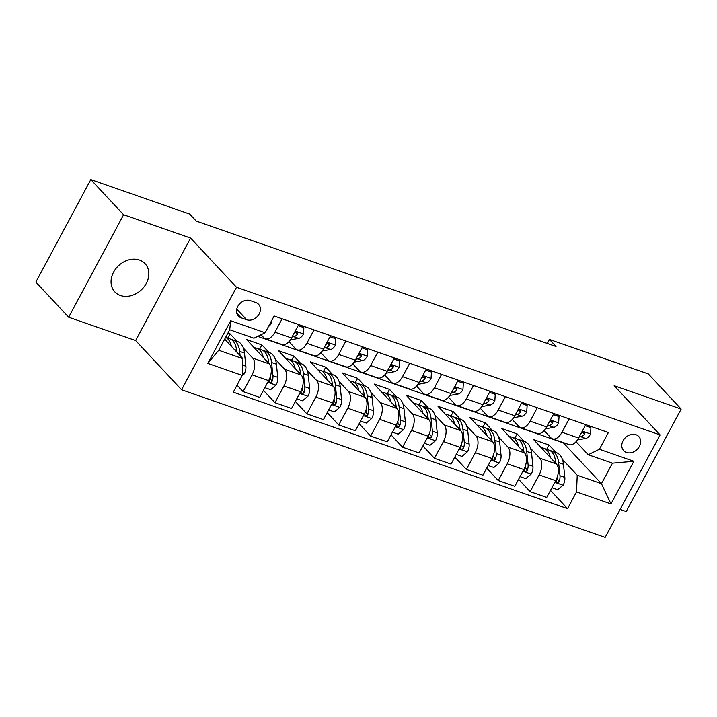 <?xml version="1.0" encoding="UTF-8"?>
<svg xmlns="http://www.w3.org/2000/svg" width="717" height="717" viewBox="0 0 717 717"><rect width="100%" height="100%" fill="white"/><g stroke="black" fill="none" stroke-linecap="round" stroke-linejoin="round"><path stroke-width="1.08" d="M139.448 260.038A20.676 16.616 137 0 0 115.831 268.66A20.676 16.616 137 0 0 114.828 291.873A20.676 16.616 137 0 0 120.438 295.494A20.676 16.616 137 0 0 144.063 286.863A20.676 16.616 137 0 0 145.058 263.65A20.676 16.616 137 0 0 139.448 260.038M635.97 434.726A10.343 8.308 137 0 0 624.166 439.037A10.343 8.308 137 0 0 623.665 450.643A10.343 8.308 137 0 0 626.47 452.454A10.343 8.308 137 0 0 638.282 448.143A10.343 8.308 137 0 0 638.775 436.536A10.343 8.308 137 0 0 635.97 434.726M620.133 509.446L626.201 511.562L681.15 409.066L648.338 373.933L549.464 339.464L547.322 343.461M181.571 389.761L605.148 537.4L660.097 434.914L236.52 287.275L181.571 389.761L135.638 340.566L190.597 238.08L123.611 214.733L68.662 317.219L135.638 340.566M68.662 317.219L35.85 282.086L90.799 179.6L123.611 214.733M90.799 179.6L189.682 214.06L196.243 221.087L556.025 346.499L549.464 339.464M241.055 317.783L246.675 319.746A10.02 8.048 137 0 0 258.12 315.561A10.02 8.048 137 0 0 258.595 304.322A10.02 8.048 137 0 0 255.879 302.574L250.269 300.611A10.02 8.048 137 0 0 238.824 304.788A10.02 8.048 137 0 0 238.34 316.036A10.02 8.048 137 0 0 241.055 317.783L236.78 313.204M242.265 375.412L207.813 363.402L230.686 320.75L265.138 332.751L253.943 338.209L229.709 329.766L218.712 350.263L242.955 358.706L242.265 375.412L233.276 392.172L567.55 508.685L550.495 490.419M257.735 336.363L563.41 442.909L601.464 483.67L612.452 463.173L588.218 454.721L599.403 449.263L608.392 432.512L274.127 316L265.138 332.751M599.403 449.263L633.855 461.273L610.983 503.934L576.531 491.925L567.55 508.685M681.15 409.066L614.173 385.719L660.097 434.914M190.597 238.08L236.52 287.275M588.218 454.721L576.047 441.69M569.181 418.845L561.994 432.243A12.924 7.08 109.2 0 1 552.493 438.831A12.924 7.08 109.2 0 1 550.808 437.702L544.149 430.576M537.293 407.722L530.105 421.13A12.924 7.08 109.2 0 1 520.596 427.708A12.924 7.08 109.2 0 1 518.911 426.588L512.252 419.454M505.395 396.609L498.207 410.007A12.924 7.08 109.2 0 1 488.707 416.595A12.924 7.08 109.2 0 1 487.013 415.466L480.354 408.34M473.498 385.486L466.31 398.894A12.924 7.08 109.2 0 1 456.81 405.472A12.924 7.08 109.2 0 1 455.116 404.352L448.466 397.218M441.6 374.373L434.412 387.772A12.924 7.08 109.2 0 1 424.912 394.359A12.924 7.08 109.2 0 1 423.227 393.23L416.568 386.105M409.703 363.259L402.515 376.658A12.924 7.08 109.2 0 1 393.015 383.237A12.924 7.08 109.2 0 1 391.33 382.116L384.671 374.982M377.805 352.137L370.626 365.545A12.924 7.08 109.2 0 1 361.117 372.123A12.924 7.08 109.2 0 1 359.432 370.994L352.773 363.869M345.917 341.023L338.729 354.422A12.924 7.08 109.2 0 1 329.22 361.001A12.924 7.08 109.2 0 1 327.535 359.88L320.875 352.746M314.019 329.901L306.831 343.309A12.924 7.08 109.2 0 1 297.331 349.887A12.924 7.08 109.2 0 1 295.637 348.767L288.987 341.633M282.122 318.787L274.934 332.186A12.924 7.08 109.2 0 1 265.433 338.774A12.924 7.08 109.2 0 1 263.748 337.644L261.042 334.749M224.681 339.132L242.955 358.706M227.925 333.082L230.049 333.826L237.085 341.364M243.43 348.157L252.751 358.142A12.924 7.08 109.2 0 1 252.061 374.848L243.081 391.599L237.049 385.146M259.653 349.224L261.947 344.949L246.639 339.607L269.341 363.922A12.924 7.08 109.2 0 1 268.651 380.628L259.662 397.379L243.081 391.599M261.947 344.949L268.983 352.477M275.328 359.271L284.649 369.264A12.924 7.08 109.2 0 1 283.959 385.961L274.969 402.721L263.435 390.362M291.55 360.346L293.845 356.062L278.537 350.73L301.239 375.045A12.924 7.08 109.2 0 1 300.548 391.742L291.559 408.502L274.969 402.721M293.845 356.062L300.88 363.6M307.226 370.393L316.547 380.377A12.924 7.08 109.2 0 1 315.856 397.084L306.867 413.834L295.323 401.475M323.448 371.46L325.742 367.176L310.425 361.843L333.136 386.158A12.924 7.08 109.2 0 1 332.437 402.864L323.457 419.615L306.867 413.834M325.742 367.176L332.769 374.713M339.123 381.507L348.444 391.5A12.924 7.08 109.2 0 1 347.754 408.197L338.765 424.957L327.221 412.589M355.336 382.582L357.631 378.298L342.323 372.965L365.025 397.281A12.924 7.08 109.2 0 1 364.335 413.978L355.354 430.738L338.765 424.957M357.631 378.298L364.666 385.827M371.012 392.629L380.342 402.613A12.924 7.08 109.2 0 1 379.643 419.311L370.662 436.07L359.118 423.711M387.234 393.696L389.528 389.412L374.22 384.079L396.922 408.394A12.924 7.08 109.2 0 1 396.232 425.1L387.243 441.851L370.662 436.07M389.528 389.412L396.564 396.949M402.909 403.743L412.23 413.727A12.924 7.08 109.2 0 1 411.54 430.433L402.56 447.193L391.016 434.825M419.131 404.818L421.426 400.534L406.118 395.192L428.82 419.508A12.924 7.08 109.2 0 1 428.13 436.214L419.14 452.974L402.56 447.193M421.426 400.534L428.461 408.063M434.807 414.865L444.128 424.849A12.924 7.08 109.2 0 1 443.438 441.547L434.448 458.306L422.913 445.947M451.029 415.932L453.323 411.648L438.015 406.315L460.717 430.63A12.924 7.08 109.2 0 1 460.027 447.327L451.038 464.087L434.448 458.306M453.323 411.648L460.359 419.185M466.704 425.979L476.025 435.963A12.924 7.08 109.2 0 1 475.335 452.669L466.346 469.429L454.802 457.061M482.926 427.045L485.221 422.77L469.904 417.428L492.615 441.744A12.924 7.08 109.2 0 1 491.916 458.45L482.935 475.21L466.346 469.429M485.221 422.77L492.247 430.299M498.602 437.101L507.923 447.085A12.924 7.08 109.2 0 1 507.233 463.782L498.243 480.542L486.7 468.183M514.815 438.168L517.109 433.884L501.801 428.551L524.503 452.866A12.924 7.08 109.2 0 1 523.813 469.563L514.833 486.323L498.243 480.542M517.109 433.884L524.145 441.421M530.49 448.215L539.82 458.199A12.924 7.08 109.2 0 1 539.121 474.905L530.141 491.665L518.597 479.297M546.712 449.281L549.007 445.006L533.699 439.664L556.401 463.98A12.924 7.08 109.2 0 1 555.711 480.686L546.721 497.446L530.141 491.665M549.007 445.006L556.042 452.535M562.388 459.337L577.221 475.219L601.464 483.67L610.983 503.934M227.755 338.11L230.049 333.826M298.711 324.568L291.523 337.967A12.924 7.08 109.2 0 1 282.014 344.554L265.433 338.774M330.6 335.681L323.421 349.089A12.924 7.08 109.2 0 1 313.912 355.668L297.331 349.887M362.497 346.804L355.309 360.203A12.924 7.08 109.2 0 1 345.809 366.781L329.22 361.001M394.395 357.917L387.207 371.325A12.924 7.08 109.2 0 1 377.707 377.904L361.117 372.123M426.292 369.04L419.104 382.439A12.924 7.08 109.2 0 1 409.604 389.017L393.015 383.237M458.19 380.153L451.002 393.561A12.924 7.08 109.2 0 1 441.493 400.14L424.912 394.359M490.078 391.276L482.899 404.675A12.924 7.08 109.2 0 1 473.39 411.253L456.81 405.472M521.976 402.389L514.788 415.788A12.924 7.08 109.2 0 1 505.288 422.376L488.707 416.595M553.874 413.503L546.686 426.911A12.924 7.08 109.2 0 1 537.185 433.489L520.596 427.708M576.531 491.925L577.221 475.219M585.771 424.625L578.583 438.024A12.924 7.08 109.2 0 1 569.083 444.612L552.493 438.831M229.709 329.766L230.686 320.75M218.712 350.263L207.813 363.402M633.855 461.273L612.452 463.173M271.716 320.481L271.555 322.946A8.559 4.696 109.2 0 1 268.472 326.54M242.113 375.699L244.228 373.916A8.559 4.696 -70.8 0 0 245.877 366.235L244.497 353.069A24.719 13.551 -70.8 0 0 237.623 341.552L232.774 339.858A24.719 13.551 -70.8 0 0 231.188 339.491M231.385 346.32A24.719 13.551 -70.8 0 0 225.604 337.402M240.096 355.641L239.648 351.375A24.719 13.551 -70.8 0 0 232.774 339.858M236.619 350.667A20.515 11.248 109.2 0 1 236.951 352.28M225.631 337.366L229.709 338.791A24.719 13.551 109.2 0 1 236.583 350.308L236.771 352.083M298.129 325.635L303.874 327.642L303.452 334.068A8.559 4.696 109.2 0 1 298.666 338.388L290.358 339.876M303.874 327.642L302.162 325.814L298.693 324.604M292.034 337.017L293.818 336.694A8.559 4.696 -70.8 0 0 297.331 334.283L297.663 333.253L296.677 332.204L294.266 333.217A8.559 4.696 109.2 0 1 293.764 333.781M330.026 336.757L335.771 338.756L335.35 345.182A8.559 4.696 109.2 0 1 330.564 349.502L322.256 350.998M335.771 338.756L334.059 336.927L330.582 335.717M323.932 348.13L325.715 347.817A8.559 4.696 -70.8 0 0 329.22 345.397L329.56 344.375L328.574 343.318L326.163 344.33A8.559 4.696 109.2 0 1 325.661 344.904M361.924 347.87L367.66 349.869L367.247 356.304A8.559 4.696 109.2 0 1 362.461 360.624L354.153 362.112M367.66 349.869L365.957 348.05L362.479 346.831M355.82 359.253L357.613 358.93A8.559 4.696 -70.8 0 0 361.117 356.519L361.458 355.489L360.463 354.44L358.061 355.453A8.559 4.696 109.2 0 1 357.559 356.017M264.86 387.682L270.605 389.681L276.126 385.029A8.559 4.696 -70.8 0 0 277.775 377.357L276.395 364.182A24.719 13.551 -70.8 0 0 269.52 352.665L264.672 350.971A24.719 13.551 -70.8 0 0 263.085 350.613M263.282 357.433A24.719 13.551 -70.8 0 0 256.758 348.22A24.719 13.551 -70.8 0 0 254.284 347.799M269.511 378.827A8.559 4.696 109.2 0 1 269.162 380.028L269.269 381.829L270.121 382.43L271.259 382.26L272.227 381.094A8.559 4.696 -70.8 0 0 272.926 375.663L271.546 362.497A24.719 13.551 -70.8 0 0 264.672 350.971M268.517 361.789A20.515 11.248 109.2 0 1 268.848 363.394M256.758 348.22L261.606 349.905A24.719 13.551 109.2 0 1 268.481 361.431L268.669 363.205M270.282 376.775L270.372 377.671A4.365 2.393 109.2 0 1 270.336 379.069L272.227 381.094M296.757 398.804L302.502 400.803L308.023 396.151A8.559 4.696 -70.8 0 0 309.663 388.471L308.283 375.305A24.719 13.551 -70.8 0 0 301.418 363.779L296.569 362.094A24.719 13.551 -70.8 0 0 294.974 361.727M295.18 368.556A24.719 13.551 -70.8 0 0 288.655 359.334A24.719 13.551 -70.8 0 0 286.182 358.912M301.409 389.94A8.559 4.696 109.2 0 1 301.059 391.141L301.167 392.952L302.018 393.552L303.157 393.373L304.125 392.208A8.559 4.696 -70.8 0 0 304.815 386.786L303.434 373.611A24.719 13.551 -70.8 0 0 296.569 362.094M300.414 372.903A20.515 11.248 109.2 0 1 300.746 374.516M288.655 359.334L293.504 361.027A24.719 13.551 109.2 0 1 300.378 372.544L300.557 374.319M302.171 387.888L302.269 388.793A4.365 2.393 109.2 0 1 302.233 390.191L304.125 392.208M328.655 409.918L334.391 411.917L339.912 407.265A8.559 4.696 -70.8 0 0 341.561 399.593L340.181 386.418A24.719 13.551 -70.8 0 0 333.306 374.901L328.458 373.207A24.719 13.551 -70.8 0 0 326.871 372.849M327.069 379.669A24.719 13.551 -70.8 0 0 320.553 370.456A24.719 13.551 -70.8 0 0 318.07 370.035M333.306 401.063A8.559 4.696 109.2 0 1 332.957 402.264L333.055 404.065L333.916 404.666L335.054 404.487L336.022 403.33A8.559 4.696 -70.8 0 0 336.712 397.899L335.332 384.733A24.719 13.551 -70.8 0 0 328.458 373.207M332.312 384.016A20.515 11.248 109.2 0 1 332.634 385.629M320.553 370.456L325.401 372.141A24.719 13.551 109.2 0 1 332.276 383.667L332.455 385.441M334.068 399.01L334.167 399.907A4.365 2.393 109.2 0 1 334.131 401.305L336.022 403.33M393.821 358.993L399.557 360.992L399.136 367.418A8.559 4.696 109.2 0 1 394.35 371.738L386.051 373.234M399.557 360.992L397.854 359.163L394.377 357.953M387.718 370.366L389.501 370.044A8.559 4.696 -70.8 0 0 393.015 367.633L393.355 366.602L392.36 365.553L389.949 366.566A8.559 4.696 109.2 0 1 389.456 367.131M360.552 421.04L366.288 423.039L371.809 418.387A8.559 4.696 -70.8 0 0 373.458 410.707L372.078 397.541A24.719 13.551 -70.8 0 0 365.204 386.015L360.355 384.33A24.719 13.551 -70.8 0 0 358.769 383.962M358.966 390.783A24.719 13.551 -70.8 0 0 352.45 381.569A24.719 13.551 -70.8 0 0 349.968 381.148M365.195 412.176A8.559 4.696 109.2 0 1 364.854 413.377L364.953 415.188L365.813 415.788L366.952 415.609L367.92 414.444A8.559 4.696 -70.8 0 0 368.61 409.013L367.229 395.847A24.719 13.551 -70.8 0 0 360.355 384.33M364.209 395.139A20.515 11.248 109.2 0 1 364.532 396.743M352.45 381.569L357.299 383.263A24.719 13.551 109.2 0 1 364.164 394.78L364.353 396.555M365.966 410.124L366.064 411.029A4.365 2.393 109.2 0 1 366.028 412.427L367.92 414.444M425.719 370.106L431.455 372.105L431.034 378.54A8.559 4.696 109.2 0 1 426.248 382.851L417.939 384.348M431.455 372.105L429.752 370.286L426.274 369.067M419.615 381.489L421.399 381.166A8.559 4.696 -70.8 0 0 424.912 378.755L425.253 377.725L424.258 376.676L421.847 377.689A8.559 4.696 109.2 0 1 421.345 378.253M457.616 381.229L463.352 383.228L462.931 389.654A8.559 4.696 109.2 0 1 458.145 393.974L449.837 395.47M463.352 383.228L461.64 381.399L458.172 380.189M451.513 392.602L453.296 392.28A8.559 4.696 -70.8 0 0 456.81 389.869L457.15 388.838L456.155 387.789L453.744 388.802A8.559 4.696 109.2 0 1 453.243 389.367M489.505 392.342L495.25 394.341L494.829 400.776A8.559 4.696 109.2 0 1 490.043 405.087L481.734 406.584M495.25 394.341L493.538 392.513L490.061 391.303M483.41 403.725L485.194 403.402A8.559 4.696 -70.8 0 0 488.707 400.991L489.039 399.961L488.053 398.903L485.642 399.916A8.559 4.696 109.2 0 1 485.14 400.489M521.402 403.465L527.138 405.463L526.726 411.89A8.559 4.696 109.2 0 1 521.94 416.21L513.632 417.706M527.138 405.463L525.436 403.635L521.958 402.425M515.299 414.838L517.091 414.516A8.559 4.696 -70.8 0 0 520.596 412.105L520.936 411.074L519.942 410.025L517.54 411.038A8.559 4.696 109.2 0 1 517.038 411.603M553.3 414.578L559.036 416.577L558.615 423.012A8.559 4.696 109.2 0 1 553.829 427.323L545.529 428.82M559.036 416.577L557.333 414.749L553.856 413.539M547.196 425.961L548.98 425.638A8.559 4.696 -70.8 0 0 552.493 423.218L552.834 422.196L551.839 421.139L549.437 422.152A8.559 4.696 109.2 0 1 548.935 422.725M392.45 432.154L398.186 434.152L403.707 429.501A8.559 4.696 -70.8 0 0 405.356 421.82L403.976 408.654A24.719 13.551 -70.8 0 0 397.101 397.137L392.253 395.443A24.719 13.551 -70.8 0 0 390.666 395.076M390.864 401.905A24.719 13.551 -70.8 0 0 384.348 392.692A24.719 13.551 -70.8 0 0 381.865 392.271M397.093 423.299A8.559 4.696 109.2 0 1 396.752 424.5L396.851 426.301L397.711 426.902L398.849 426.723L399.808 425.566A8.559 4.696 -70.8 0 0 400.507 420.135L399.127 406.969A24.719 13.551 -70.8 0 0 392.253 395.443M396.098 406.252A20.515 11.248 109.2 0 1 396.429 407.865M384.348 392.692L389.188 394.377A24.719 13.551 109.2 0 1 396.062 405.903L396.25 407.668M397.863 421.238L397.953 422.143A4.365 2.393 109.2 0 1 397.926 423.541L399.808 425.566M424.339 443.276L430.083 445.275L435.604 440.623A8.559 4.696 -70.8 0 0 437.253 432.943L435.873 419.777A24.719 13.551 -70.8 0 0 428.999 408.251L424.15 406.566A24.719 13.551 -70.8 0 0 422.564 406.198M422.761 413.019A24.719 13.551 -70.8 0 0 416.236 403.805A24.719 13.551 -70.8 0 0 413.763 403.384M428.99 434.412A8.559 4.696 109.2 0 1 428.641 435.613L428.748 437.415L429.6 438.015L430.738 437.845L431.706 436.68A8.559 4.696 -70.8 0 0 432.405 431.249L431.025 418.083A24.719 13.551 -70.8 0 0 424.15 406.566M427.995 417.375A20.515 11.248 109.2 0 1 428.327 418.979M416.236 403.805L421.085 405.499A24.719 13.551 109.2 0 1 427.959 417.016L428.148 418.791M429.761 432.36L429.85 433.256A4.365 2.393 109.2 0 1 429.815 434.654L431.706 436.68M456.236 454.39L461.981 456.388L467.502 451.737A8.559 4.696 -70.8 0 0 469.142 444.056L467.762 430.89A24.719 13.551 -70.8 0 0 460.897 419.373L456.048 417.679A24.719 13.551 -70.8 0 0 454.453 417.312M454.659 424.141A24.719 13.551 -70.8 0 0 448.134 414.928A24.719 13.551 -70.8 0 0 445.66 414.507M460.888 445.535A8.559 4.696 109.2 0 1 460.538 446.736L460.646 448.537L461.497 449.138L462.635 448.959L463.603 447.802A8.559 4.696 -70.8 0 0 464.293 442.371L462.913 429.205A24.719 13.551 -70.8 0 0 456.048 417.679M459.893 428.488A20.515 11.248 109.2 0 1 460.224 430.101M448.134 414.928L452.983 416.613A24.719 13.551 109.2 0 1 459.857 428.139L460.045 429.904M461.649 443.473L461.748 444.379A4.365 2.393 109.2 0 1 461.712 445.777L463.603 447.802M488.134 465.512L493.87 467.511L499.391 462.859A8.559 4.696 -70.8 0 0 501.04 455.178L499.659 442.013A24.719 13.551 -70.8 0 0 492.785 430.487L487.945 428.802A24.719 13.551 -70.8 0 0 486.35 428.434M486.556 435.255A24.719 13.551 -70.8 0 0 480.031 426.041A24.719 13.551 -70.8 0 0 477.549 425.62M492.785 456.648A8.559 4.696 109.2 0 1 492.436 457.849L492.534 459.651L493.395 460.251L494.533 460.081L495.501 458.916A8.559 4.696 -70.8 0 0 496.191 453.485L494.811 440.319A24.719 13.551 -70.8 0 0 487.945 428.802M491.79 439.611A20.515 11.248 109.2 0 1 492.113 441.215M480.031 426.041L484.88 427.735A24.719 13.551 109.2 0 1 491.754 439.252L491.934 441.027M493.547 454.596L493.646 455.492A4.365 2.393 109.2 0 1 493.61 456.89L495.501 458.916M520.031 476.626L525.767 478.624L531.288 473.973A8.559 4.696 -70.8 0 0 532.937 466.292L531.557 453.126A24.719 13.551 -70.8 0 0 524.683 441.609L519.834 439.915A24.719 13.551 -70.8 0 0 518.248 439.548M518.445 446.377A24.719 13.551 -70.8 0 0 511.929 437.164A24.719 13.551 -70.8 0 0 509.446 436.734M524.683 467.771A8.559 4.696 109.2 0 1 524.333 468.963L524.432 470.773L525.292 471.374L526.43 471.194L527.398 470.038A8.559 4.696 -70.8 0 0 528.088 464.607L526.708 451.441A24.719 13.551 -70.8 0 0 519.834 439.915M523.688 450.724A20.515 11.248 109.2 0 1 524.01 452.337M511.929 437.164L516.778 438.849A24.719 13.551 109.2 0 1 523.643 450.366L523.831 452.14M525.444 465.709L525.543 466.615A4.365 2.393 109.2 0 1 525.507 468.013L527.398 470.038M585.197 425.701L590.933 427.699L590.512 434.126A8.559 4.696 109.2 0 1 585.726 438.445L577.418 439.942M590.933 427.699L589.231 425.871L585.753 424.661M579.094 437.074L580.878 436.752A8.559 4.696 -70.8 0 0 584.391 434.341L584.731 433.31L583.737 432.261L581.326 433.274A8.559 4.696 109.2 0 1 580.833 433.839M551.929 487.739L557.665 489.747L563.186 485.095A8.559 4.696 -70.8 0 0 564.835 477.414L563.454 464.249A24.719 13.551 -70.8 0 0 556.58 452.723L551.731 451.038A24.719 13.551 -70.8 0 0 550.145 450.67M550.342 457.491A24.719 13.551 -70.8 0 0 543.827 448.277A24.719 13.551 -70.8 0 0 541.344 447.856M556.571 478.884A8.559 4.696 109.2 0 1 556.231 480.085L556.329 481.887L557.19 482.487L558.328 482.317L559.287 481.152A8.559 4.696 -70.8 0 0 559.986 475.721L558.606 462.555A24.719 13.551 -70.8 0 0 551.731 451.038M555.576 461.847A20.515 11.248 109.2 0 1 555.908 463.451M543.827 448.277L548.666 449.971A24.719 13.551 109.2 0 1 555.541 461.488L555.729 463.263M557.342 476.832L557.432 477.728A4.365 2.393 109.2 0 1 557.405 479.126L559.287 481.152M269.341 363.922L252.751 358.142M301.239 375.045L284.649 369.264M333.136 386.158L316.547 380.377M365.025 397.281L348.444 391.5M396.922 408.394L380.342 402.613M428.82 419.508L412.23 413.727M460.717 430.63L444.128 424.849M492.615 441.744L476.025 435.963M524.503 452.866L507.923 447.085M556.401 463.98L539.82 458.199M268.651 380.628L252.061 374.848M291.523 337.967L274.934 332.186M323.421 349.089L306.831 343.309M300.548 391.742L283.959 385.961M355.309 360.203L338.729 354.422M332.437 402.864L315.856 397.084M387.207 371.325L370.626 365.545M364.335 413.978L347.754 408.197M419.104 382.439L402.515 376.658M396.232 425.1L379.643 419.311M451.002 393.561L434.412 387.772M428.13 436.214L411.54 430.433M482.899 404.675L466.31 398.894M460.027 447.327L443.438 441.547M514.788 415.788L498.207 410.007M491.916 458.45L475.335 452.669M546.686 426.911L530.105 421.13M523.813 469.563L507.233 463.782M578.583 438.024L561.994 432.243M555.711 480.686L539.121 474.905M236.744 309.108L246.675 319.746M271.564 322.784L270.65 322.471M242.346 373.423L244.094 374.032M239.648 351.375L244.497 353.069M234.405 349.555L236.583 350.308M242.687 365.123L245.877 366.235M303.461 333.907L295.234 331.039M298.666 338.388L293.818 336.694M295.494 332.321L297.331 334.283M335.359 345.02L327.131 342.152M330.564 349.502L325.715 347.817M327.391 343.434L329.22 345.397M367.256 356.143L359.029 353.275M362.461 360.624L357.613 358.93M359.289 354.557L361.117 356.519M267.764 382.286L275.982 385.154M271.546 362.497L276.395 364.182M266.303 360.669L268.481 361.431M272.926 375.663L277.775 377.357M299.652 393.4L307.88 396.268M303.434 373.611L308.283 375.305M298.2 371.782L300.378 372.544M304.815 386.786L309.663 388.471M331.55 404.522L339.777 407.381M335.332 384.733L340.181 386.418M330.089 382.905L332.276 383.667M336.712 397.899L341.561 399.593M399.154 367.256L390.926 364.388M394.35 371.738L389.501 370.044M391.186 365.67L393.015 367.633M363.447 415.636L371.675 418.504M367.229 395.847L372.078 397.541M361.986 394.018L364.164 394.78M368.61 409.013L373.458 410.707M431.042 378.379L422.824 375.511M426.248 382.851L421.399 381.166M423.084 376.792L424.912 378.755M462.94 389.492L454.712 386.624M458.145 393.974L453.296 392.28M454.981 387.906L456.81 389.869M494.838 400.615L486.61 397.747M490.043 405.087L485.194 403.402M486.87 399.028L488.707 400.991M526.735 411.728L518.508 408.86M521.94 416.21L517.091 414.516M518.767 410.142L520.596 412.105M558.633 422.851L550.405 419.983M553.829 427.323L548.98 425.638M550.665 421.264L552.493 423.218M395.345 426.749L403.572 429.617M399.127 406.969L403.976 408.654M393.884 405.141L396.062 405.903M400.507 420.135L405.356 421.82M427.242 437.872L435.461 440.74M431.025 418.083L435.873 419.777M425.781 416.254L427.959 417.016M432.405 431.249L437.253 432.943M459.131 448.985L467.359 451.853M462.913 429.205L467.762 430.89M457.679 427.377L459.857 428.139M464.293 442.371L469.142 444.056M491.028 460.108L499.256 462.976M494.811 440.319L499.659 442.013M489.577 438.49L491.754 439.252M496.191 453.485L501.04 455.178M522.926 471.221L531.154 474.089M526.708 451.441L531.557 453.126M521.465 449.613L523.643 450.366M528.088 464.607L532.937 466.292M590.521 433.964L582.303 431.096M585.726 438.445L580.878 436.752M582.562 432.378L584.391 434.341M554.824 482.344L563.051 485.212M558.606 462.555L563.454 464.249M553.363 460.726L555.541 461.488M559.986 475.721L564.835 477.414"/></g></svg>
